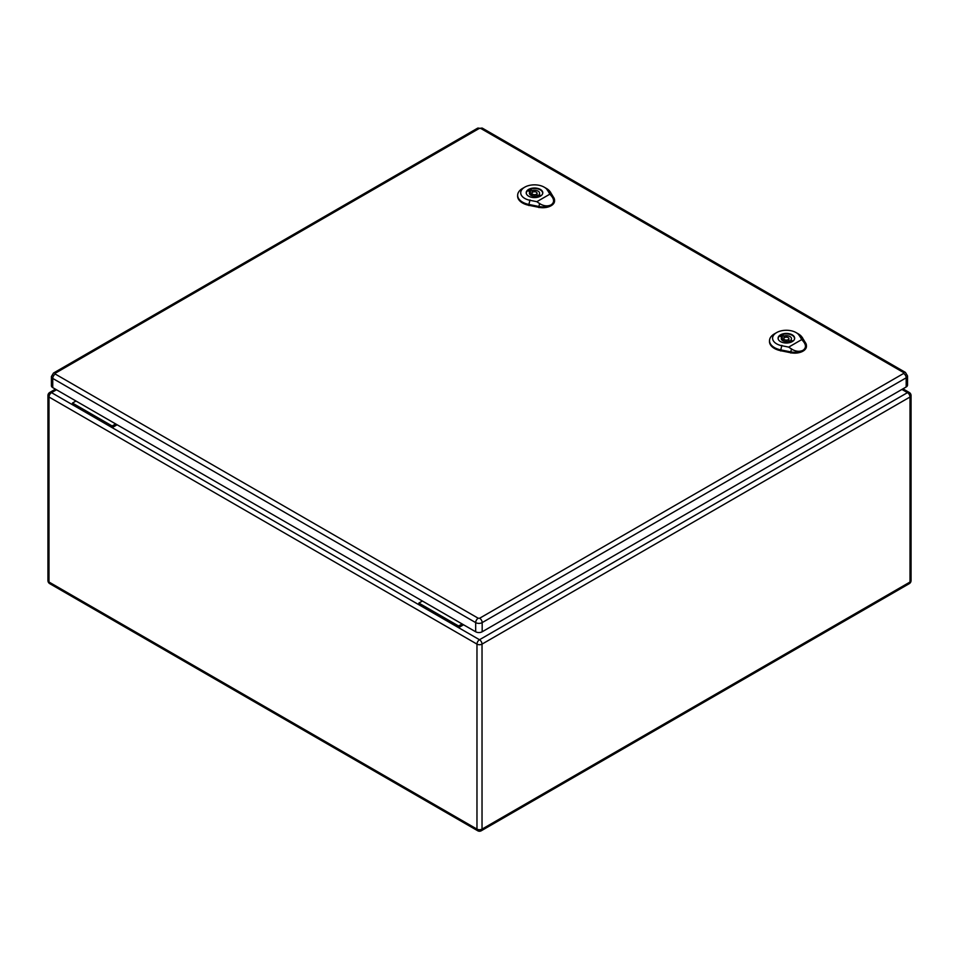 <?xml version="1.0" encoding="UTF-8"?>
<svg xmlns="http://www.w3.org/2000/svg" width="959" height="959" viewBox="0 0 959 959"><rect width="100%" height="100%" fill="white"/><g stroke="black" fill="none" stroke-linecap="round" stroke-linejoin="round"><path stroke-width="1.44" d="M463.557 624.777L458.57 627.654L418.879 604.733L418.879 603.067L422.416 601.017M117.13 424.765L112.143 427.642L112.143 425.976L115.691 423.938M56.509 389.762L51.522 392.639L72.452 404.722L72.452 403.056L112.143 425.976M72.452 404.722L418.879 604.733M72.452 403.056L75.989 401.018M901.916 389.438L907.478 392.639L479.5 639.737A3.572 2.062 60 0 1 482.029 644.112L482.029 829.115L910.007 582.029L910.007 397.014L482.029 644.112A3.572 2.062 0 0 1 476.971 644.112L48.993 397.014L48.993 582.029L476.971 829.115L476.971 644.112A3.572 2.062 -60 0 1 479.5 639.737L458.57 627.654L458.57 625.987L418.879 603.067M458.57 625.987L462.106 623.937M55.274 373.219A3.572 2.062 60 0 0 53.488 373.051L51.402 376.551L51.402 385.722A4.591 2.649 0 0 0 52.745 387.604L475.676 631.777A4.591 2.649 0 0 0 482.173 631.777L906.183 386.968A4.591 2.649 0 0 0 907.526 385.098L907.526 375.928L905.44 372.416A3.572 2.062 -60 0 0 903.654 372.595L903.654 373.435L479.644 618.231L478.205 618.231L55.274 374.058L55.274 373.219L479.284 128.422L480.723 128.422L903.654 372.595M782.304 335.039L784.018 336.022A5.107 2.949 180 0 1 791.475 338.635A5.107 2.949 180 0 1 790.899 340.001L792.614 340.984A7.456 4.304 180 0 1 790.444 342.243L788.73 341.248A5.107 2.949 180 0 1 781.273 338.635A5.107 2.949 180 0 1 781.849 337.28L780.135 336.285A7.456 4.304 180 0 1 782.304 335.039L782.304 339.618L783.827 340.493M784.018 338.083L784.018 336.022M790.899 342.051L790.899 340.001M788.921 340.673A5.107 2.949 180 0 1 790.899 341.86M781.849 340.001L781.849 337.28M794.46 339.27A8.163 4.711 0 0 0 794.543 338.635A8.163 4.711 0 0 0 786.368 333.924A8.163 4.711 0 0 0 778.205 338.635A8.163 4.711 0 0 0 778.276 339.27M784.57 339.678A2.553 1.474 0 0 0 787.351 340.001A2.553 1.474 0 0 0 788.921 338.635A2.553 1.474 0 0 0 786.368 337.16A2.553 1.474 0 0 0 783.827 338.635A2.553 1.474 0 0 0 784.57 339.678M782.688 339.846A8.163 4.711 0 0 0 781.945 340.097M788.706 347.11L781.789 345.708A13.762 7.948 180 0 1 776.622 332.593L774.452 333.84A16.83 9.722 0 0 0 769.526 340.469A16.83 9.722 0 0 0 780.77 349.879L790.779 351.905A11.736 6.773 0 0 0 802.971 350.311C799.446 351.965 795.61 351.545 791.487 349.016L788.706 347.11L801.772 339.57L803.75 341.943C806.255 345.396 806.004 348.189 802.971 350.311A11.736 6.773 0 0 0 806.411 345.348A11.736 6.773 0 0 0 805.752 343.262L802.227 337.484A16.83 9.722 0 0 0 798.26 333.84L796.09 332.593A13.762 7.948 180 0 1 799.338 335.578L801.772 339.57M780.506 341.608A8.295 4.783 180 0 1 778.085 338.227A8.295 4.783 180 0 1 786.368 333.432A8.295 4.783 180 0 1 794.663 338.227A8.295 4.783 180 0 1 789.545 342.651A8.295 4.783 180 0 1 780.506 341.608M769.526 340.889A16.866 9.734 0 0 0 769.49 341.308A16.866 9.734 0 0 0 780.758 350.73L790.767 352.756A11.772 6.797 0 0 0 806.447 346.175A11.772 6.797 0 0 0 806.399 345.767M776.622 332.593A13.762 7.948 180 0 1 796.09 332.593M530.423 189.618L532.137 190.601A5.107 2.949 180 0 1 539.593 193.215A5.107 2.949 180 0 1 539.018 194.581L540.732 195.564A7.456 4.304 180 0 1 538.562 196.823L536.86 195.828A5.107 2.949 180 0 1 529.392 193.215A5.107 2.949 180 0 1 529.967 191.86L528.253 190.865A7.456 4.304 180 0 1 530.423 189.618L530.423 194.197L531.945 195.073M532.137 192.651L532.137 190.601M539.018 196.631L539.018 194.581M537.052 195.252A5.107 2.949 180 0 1 539.018 196.439M529.967 194.581L529.967 191.86M542.59 193.85A8.163 4.711 0 0 0 542.662 193.215A8.163 4.711 0 0 0 534.499 188.503A8.163 4.711 0 0 0 526.335 193.215A8.163 4.711 0 0 0 526.407 193.85M532.689 194.257A2.553 1.474 0 0 0 535.47 194.581A2.553 1.474 0 0 0 537.052 193.215A2.553 1.474 0 0 0 534.499 191.74A2.553 1.474 0 0 0 531.945 193.215A2.553 1.474 0 0 0 532.689 194.257M530.818 194.425A8.163 4.711 0 0 0 530.063 194.677M536.836 201.69L529.907 200.287A13.762 7.948 180 0 1 524.741 187.173L522.571 188.42A16.83 9.722 0 0 0 517.656 195.049A16.83 9.722 0 0 0 528.9 204.459L538.898 206.485A11.736 6.773 0 0 0 551.089 204.878C547.565 206.545 543.729 206.125 539.605 203.596L536.836 201.69L549.891 194.15L551.869 196.523C554.374 199.975 554.122 202.769 551.089 204.878A11.736 6.773 0 0 0 554.53 199.928A11.736 6.773 0 0 0 553.87 197.842L550.346 192.064A16.83 9.722 0 0 0 546.378 188.42L544.209 187.173A13.762 7.948 180 0 1 547.457 190.158L549.891 194.15M528.637 196.187A8.295 4.783 180 0 1 526.203 192.795A8.295 4.783 180 0 1 534.499 188.012A8.295 4.783 180 0 1 542.782 192.795A8.295 4.783 180 0 1 537.663 197.218A8.295 4.783 180 0 1 528.637 196.187M517.644 195.468A16.866 9.734 0 0 0 517.62 195.888A16.866 9.734 0 0 0 528.889 205.31L538.886 207.336A11.772 6.797 0 0 0 554.566 200.755A11.772 6.797 0 0 0 554.53 200.347M524.741 187.173A13.762 7.948 180 0 1 544.209 187.173M48.993 397.014A3.572 2.062 -60 0 1 51.522 392.639A3.572 2.062 60 0 0 49.736 392.471A3.572 3.572 0 0 0 47.95 395.564A3.572 2.062 0 0 0 48.993 397.014M48.993 582.029A3.572 2.062 180 0 1 47.95 580.567A3.572 3.572 0 0 0 49.736 583.659A3.572 2.062 -60 0 1 48.993 582.029M477.714 830.758A3.572 3.572 0 0 0 481.286 830.758A3.572 2.062 60 0 0 482.029 829.115A3.572 2.062 180 0 1 476.971 829.115A3.572 2.062 120 0 0 477.714 830.758L49.736 583.659M909.264 392.471A3.572 2.062 -60 0 0 907.478 392.639A3.572 2.062 60 0 1 910.007 397.014A3.572 2.062 0 0 0 911.05 395.564A3.572 3.572 0 0 0 909.264 392.471L902.958 388.827M911.05 395.564L911.05 580.567A3.572 2.062 180 0 1 910.007 582.029A3.572 2.062 60 0 1 909.264 583.659L481.286 830.758M51.402 376.551A4.591 2.649 0 0 0 52.745 378.433L475.676 622.607L475.676 631.777M55.274 374.058A3.572 2.062 -60 0 0 52.745 378.433L52.745 387.604M478.205 618.231A3.572 2.062 -60 0 0 475.676 622.607A4.591 2.649 0 0 0 482.173 622.607L482.173 631.777M479.644 618.231A3.572 2.062 60 0 1 482.173 622.607L906.183 377.81L906.183 386.968M903.654 373.435A3.572 2.062 60 0 1 906.183 377.81A4.591 2.649 0 0 0 907.526 375.928M53.488 373.051L477.498 128.242A3.572 2.062 60 0 1 479.284 128.422M480.723 128.422A3.572 2.062 -60 0 1 482.509 128.242L477.498 128.242M799.087 335.41L802.491 337.664M781.873 345.348L780.686 350.251M780.758 350.97L780.782 349.807M790.779 351.833L790.767 352.996M790.743 352.085L791.535 348.836M803.618 341.86L805.872 343.346M547.217 189.99L550.61 192.244M530.003 199.928L528.805 204.83M528.877 205.55L528.9 204.387M538.91 206.413L538.886 207.576M538.862 206.665L539.653 203.416M551.737 196.439L553.99 197.926M55.454 389.162L49.736 392.471M47.95 395.564L47.95 580.567M909.264 583.659A3.572 3.572 0 0 0 911.05 580.567M482.509 128.242L905.44 372.416M788.921 341.356L788.921 338.635M783.827 341.188L783.827 338.635M769.526 340.469L769.49 341.308M806.411 345.348L806.447 346.175M537.052 195.936L537.052 193.215M531.945 195.768L531.945 193.215M517.656 195.049L517.62 195.888M554.53 199.928L554.566 200.755"/></g></svg>
